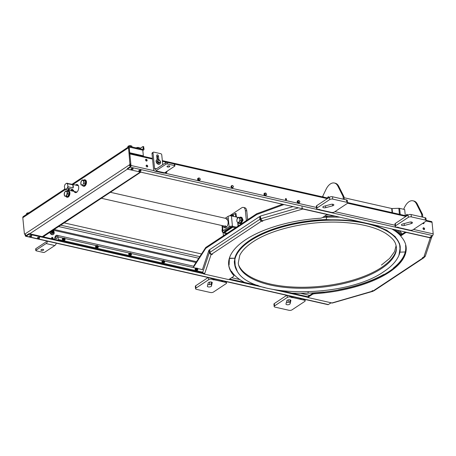 <?xml version="1.0" encoding="UTF-8"?>
<svg xmlns="http://www.w3.org/2000/svg" width="456" height="456" viewBox="0 0 456 456"><rect width="100%" height="100%" fill="white"/><g stroke="black" fill="none" stroke-linecap="round" stroke-linejoin="round"><path stroke-width="0.68" d="M308.159 296.81L308.017 296.44L312.126 293.721A3.255 1.368 -5.7 0 1 314.845 292.934A89.005 37.335 174.3 0 0 406.102 246.799M308.017 296.44L308.096 297.221L312.206 294.502A3.255 1.368 -5.7 0 1 314.919 293.715A89.005 37.335 -5.7 0 0 406.148 247.186A89.005 37.335 -5.7 0 0 401.132 236.647A3.255 1.368 -5.7 0 1 400.949 236.259L400.87 235.478A3.255 1.368 -5.7 0 1 401.491 234.561L405.338 232.013M400.949 236.259A3.255 1.368 -5.7 0 1 401.571 235.342L405.68 232.623L406.587 232.492L430.293 237.855L423.749 257.355L422.438 257.577L423.236 257.76A1.756 1.248 56.5 0 0 424.051 257.634L374.114 290.694A1.756 1.248 -123.5 0 1 373.299 290.82L372.495 290.637L371.914 291.025L372.637 291.19L372.586 290.654M424.051 257.634A1.756 1.248 56.5 0 0 424.359 257.292M430.943 236.641A0.889 0.792 -161.4 0 1 430.299 237.063M405.68 232.623L405.623 232.081M373.572 290.848L331.945 302.961L308.239 297.597L308.096 297.221M423.749 257.355L425.237 255.993M430.219 237.114L430.293 237.855A1.756 1.567 18.6 0 0 431.809 236.795M331.945 302.961A1.756 0.644 73.9 0 0 332.276 303.058L373.133 291.241M432.294 235.741L431.946 236.789L431.091 236.812M331.774 302.824L330.332 303.24M140.978 170.647A1.083 0.456 174.3 0 0 141.018 170.504A1.083 0.456 174.3 0 0 140.579 170.191A1.083 0.456 174.3 0 0 139.428 170.248A1.083 0.456 174.3 0 0 138.858 170.715A1.083 0.456 174.3 0 0 138.926 170.852M424.12 229.59A0.975 0.695 56.5 0 0 423.105 228.051M423.715 227.812A0.975 0.695 -123.5 0 1 423.892 229.579A0.975 0.695 -123.5 0 1 423.715 227.812M423.533 223.708A0.975 0.695 56.5 0 0 423.493 222.824M423.875 222.568A0.975 0.695 -123.5 0 1 422.735 223.326M146.838 165.157A0.975 0.695 -123.5 0 1 147.014 166.924A0.975 0.695 -123.5 0 1 146.838 165.157M147.248 166.936A0.975 0.695 56.5 0 0 146.228 165.397M146.251 159.275A0.975 0.695 -123.5 0 1 146.427 161.042A0.975 0.695 -123.5 0 1 146.251 159.275M146.661 161.053A0.975 0.695 56.5 0 0 145.641 159.514M285.918 198.594A0.707 0.502 -123.5 0 1 286.043 199.87A0.707 0.502 -123.5 0 1 285.918 198.594M286.134 199.882A0.707 0.502 56.5 0 0 285.445 198.833M265.204 194.872L264.657 194.131L265.204 194.872M130.997 165.83L130.61 165.745L130.501 164.639M154.196 170.738L130.997 165.488L130.61 165.745A0.667 0.376 102.8 0 1 130.285 166.6L130.752 166.708M426.178 220.339L431.564 221.559A1.317 0.741 102.8 0 1 432.049 222.334L433.2 233.877A1.317 0.741 102.8 0 1 432.544 235.575L429.626 237.513L127.418 169.125L130.342 167.187L130.285 166.6L127.361 168.538L127.418 169.125L29.725 233.803M432.544 235.575L130.342 167.187A1.317 0.741 102.8 0 0 130.997 165.488L129.84 153.946L152.549 159.081M199.449 179.972C198.257 179.065 198.189 178.41 199.255 178.011L200.059 178.672L200.155 179.653A1.083 0.769 -123.5 0 1 199.449 179.972L199.893 180.126L199.506 180.382L199.671 180.035A1.083 0.769 -123.5 0 1 199.506 180.194A1.083 0.769 -123.5 0 1 199.004 180.268A1.083 0.769 -123.5 0 1 198.605 180.08L199.175 179.863M133.118 168.868L132.719 168.412C131.163 168.435 130.741 168.714 131.442 169.25M129.361 153.17A1.317 0.741 102.8 0 1 129.84 153.946M51.705 237.593L52.771 239.018M25.348 234.355L25.103 233.917L25.137 234.264M25.143 234.327L25.257 235.484L25.599 234.846M331.062 302.761L328.354 304.551A1.317 0.741 102.8 0 1 327.944 304.648L25.741 236.259A1.317 0.741 102.8 0 1 25.257 235.484L25.884 235.621A0.667 0.376 102.8 0 1 25.639 235.233L26.009 235.313M328.354 304.551L26.146 236.162L29.07 234.23L29.013 233.637L26.089 235.575L26.146 236.162A1.317 0.741 102.8 0 1 25.741 236.259M52.012 238.847L51.619 238.055C52.03 237.034 52.554 237.154 53.192 238.414L52.936 239.052M201.518 253.963L64.153 222.881M31.738 235.98L31.333 235.524C29.782 235.547 29.361 235.826 30.062 236.362M39.598 237.758L39.199 237.302C37.643 237.325 37.221 237.61 37.922 238.146M29.07 234.23L204.584 273.948M228.918 279.454L264.97 287.611M273.457 289.531L307.982 297.346M29.013 233.637L204.761 273.412M229.619 279.038L258.216 285.507M281.489 290.774L308.051 296.788M262.907 220.955L262.177 220.79L302.869 209.019L326.582 214.383L326.724 214.753L322.614 217.478A3.255 1.368 -5.7 0 1 319.895 218.264A89.005 37.335 174.3 0 0 228.667 264.788A89.005 37.335 174.3 0 0 233.683 275.333A3.255 1.368 -5.7 0 1 233.865 275.72A3.255 1.368 -5.7 0 1 233.244 276.632L229.134 279.357L228.228 279.488L204.522 274.124L211.065 254.625L212.382 254.402L211.578 254.22L261.516 221.16L262.32 221.342L262.907 220.955M293.031 206.602L260.422 216.036L260.695 218.76L262.177 220.79M302.869 209.019A1.756 0.644 -106.1 0 1 302.111 207.651M302.1 207.628A1.756 0.644 -106.1 0 1 301.94 206.83M261.681 220.43L260.638 219.41L260.37 216.685L259.669 216.526L259.943 219.25A1.756 1.248 56.5 0 0 261.516 221.16M262.32 221.342L262.268 220.812M259.943 219.25L210.005 252.31A1.756 1.248 56.5 0 0 211.578 254.22M210.005 252.31L209.731 249.586L259.669 216.526M203.188 273.628A1.756 1.567 18.6 0 0 204.522 274.124M210.997 253.958L211.065 254.625L209.264 252.806L208.99 250.082L202.43 269.627M233.865 275.72L233.785 274.934A3.255 1.368 174.3 0 0 233.603 274.546L233.683 275.333M228.633 264.394A89.005 37.335 174.3 0 0 233.603 274.546M202.76 272.192L209.264 252.806L210.113 252.789M210.119 252.789L210.985 253.838M209.777 250.065L208.99 250.082M287.177 300.265A2.063 0.866 -5.7 0 1 289.429 299.757A2.063 0.866 -5.7 0 1 290.888 300.436A2.063 0.866 -5.7 0 1 290.877 300.561L290.073 303.81A2.063 0.866 -5.7 0 1 287.964 304.762A2.063 0.866 -5.7 0 1 285.98 304.089A2.063 0.866 -5.7 0 1 285.986 303.964L286.795 300.715A2.063 0.866 -5.7 0 1 287.177 300.265M290.227 299.883L289.839 301.456A2.063 0.866 -5.7 0 1 288.517 302.288A2.063 0.866 -5.7 0 1 286.402 302.288M286.744 295.323L274.33 303.542A2.172 0.912 174.3 0 0 273.919 304.152L274.153 306.506A2.172 0.912 -5.7 0 1 274.563 305.896L274.33 303.542M303.223 299.934L304.209 299.278L304.3 300.179A2.172 0.912 -5.7 0 1 305.184 300.806A2.172 0.912 -5.7 0 1 304.773 301.416L292.034 309.846A2.172 0.912 -5.7 0 1 289.013 310.297L275.036 307.133A2.172 0.912 -5.7 0 1 274.153 306.506M292.131 296.542L292.245 297.66A1.083 0.456 -5.7 0 1 293.162 297.654L293.071 296.753M287.098 295.402L287.303 297.46L274.563 305.896M287.303 297.46A2.172 0.912 -5.7 0 1 290.324 297.016L290.233 296.109M290.888 296.263L290.979 297.164A1.083 0.456 -5.7 0 1 291.424 297.477L291.31 296.354M292.245 297.66L291.424 297.477M293.162 297.654L304.3 300.179M290.324 297.016L290.979 297.164M301.593 298.686L300.601 299.341M288.414 299.82L287.981 302.385M300.721 298.486L299.729 299.142M402.283 225.538A2.063 0.866 174.3 0 0 404.324 225.463L411.244 223.6A2.063 0.866 174.3 0 0 412.463 222.67A2.063 0.866 174.3 0 0 409.579 222.146L402.659 224.01A2.063 0.866 174.3 0 0 401.44 224.945A2.063 0.866 174.3 0 0 402.283 225.538M410.035 230.183L398.897 227.658A1.083 0.456 -5.7 0 1 398.458 227.35L397.638 227.162A1.083 0.456 -5.7 0 1 396.72 227.168L396.064 227.02A2.172 0.912 -5.7 0 1 395.175 226.393A2.172 0.912 -5.7 0 1 395.591 225.777L408.331 217.347A2.172 0.912 -5.7 0 1 411.352 216.896L425.323 220.06A2.172 0.912 -5.7 0 1 426.212 220.687A2.172 0.912 -5.7 0 1 425.796 221.297L413.056 229.733A2.172 0.912 -5.7 0 1 410.035 230.183M426.212 220.687L425.978 218.333A2.172 0.912 174.3 0 0 425.089 217.706L425.323 220.06M411.352 216.896L411.112 214.542L425.089 217.706M411.112 214.542A2.172 0.912 174.3 0 0 408.091 214.993L408.331 217.347M395.591 225.777L395.352 223.429L408.091 214.993M395.352 223.429A2.172 0.912 174.3 0 0 394.942 224.038L395.175 226.393M422.826 217.193L422.575 214.651A1.083 0.616 -77.2 0 0 422.473 214.274L417.343 204.094A12.808 7.239 -77.2 0 0 413.848 200.999L412.971 200.805A12.808 7.239 102.8 0 1 416.47 203.895L417.343 204.094M407.06 215.677L407.214 215.272A1.083 0.616 102.8 0 1 407.464 214.844M422.473 214.274L421.6 214.075A1.083 0.616 102.8 0 1 421.697 214.451L422.575 214.651M421.954 216.999L421.697 214.451M407.214 215.272L406.342 215.078A1.083 0.616 102.8 0 1 407.1 214.411A1.083 0.616 102.8 0 1 407.499 215.392M412.971 200.805A12.808 7.239 102.8 0 0 404.671 207.109L403.628 209.275M421.6 214.075L416.47 203.895M406.068 215.791L406.342 215.078M323.674 207.754A2.063 0.866 174.3 0 0 325.715 207.674L332.635 205.81A2.063 0.866 174.3 0 0 333.855 204.881A2.063 0.866 174.3 0 0 330.97 204.362L324.051 206.226A2.063 0.866 174.3 0 0 322.831 207.155A2.063 0.866 174.3 0 0 323.674 207.754M331.426 212.393L320.294 209.874A1.083 0.456 -5.7 0 1 319.85 209.56L317.456 209.23A2.172 0.912 -5.7 0 1 316.567 208.603A2.172 0.912 -5.7 0 1 316.983 207.993L329.722 199.557A2.172 0.912 -5.7 0 1 332.743 199.107L346.714 202.27A2.172 0.912 -5.7 0 1 347.603 202.897A2.172 0.912 -5.7 0 1 347.187 203.513L334.447 211.943A2.172 0.912 -5.7 0 1 331.426 212.393M347.603 202.897L347.369 200.549A2.172 0.912 174.3 0 0 346.48 199.916L346.714 202.27M332.743 199.107L332.51 196.758L346.48 199.916M332.51 196.758A2.172 0.912 174.3 0 0 329.488 197.203L329.722 199.557M316.983 207.993L316.749 205.639L329.488 197.203M316.749 205.639A2.172 0.912 174.3 0 0 316.333 206.249L316.567 208.603M343.345 199.209L343.089 196.661A1.083 0.616 -77.2 0 0 342.992 196.285L337.862 186.111A12.808 7.239 -77.2 0 0 334.362 183.016A12.808 7.239 -77.2 0 0 326.063 189.32L322.432 196.861M327.459 198.001L327.733 197.288C328.571 196.274 328.918 196.536 328.77 198.075M337.862 186.111L338.734 186.304A12.808 7.239 -77.2 0 0 335.24 183.215L334.362 183.016M338.734 186.304L343.864 196.485L342.992 196.285M343.089 196.661L343.966 196.861A1.083 0.616 -77.2 0 0 343.864 196.485M343.966 196.861L344.217 199.409M328.451 197.887L328.856 197.055M212.268 282.771A2.063 0.866 174.3 0 0 212.279 282.646A2.063 0.866 174.3 0 0 210.82 281.968A2.063 0.866 174.3 0 0 208.569 282.475A2.063 0.866 174.3 0 0 208.187 282.925L207.383 286.174A2.063 0.866 174.3 0 0 207.372 286.3A2.063 0.866 174.3 0 0 209.355 286.972A2.063 0.866 174.3 0 0 211.464 286.02L212.245 282.52M212.371 279.374L213.636 279.87A1.083 0.456 -5.7 0 1 214.554 279.87L225.691 282.389A2.172 0.912 -5.7 0 1 226.575 283.016A2.172 0.912 -5.7 0 1 226.165 283.626L213.425 292.062A2.172 0.912 -5.7 0 1 210.404 292.507L196.428 289.343A2.172 0.912 -5.7 0 1 195.544 288.716A2.172 0.912 -5.7 0 1 195.955 288.106L208.694 279.676A2.172 0.912 -5.7 0 1 211.715 279.226L212.371 279.374M207.793 284.498A2.063 0.866 174.3 0 0 209.908 284.498A2.063 0.866 174.3 0 0 211.231 283.666L211.618 282.099M212.815 279.688L212.701 278.565M211.715 279.226L211.624 278.325M195.955 288.106L195.721 285.752L208.135 277.533M195.721 285.752A2.172 0.912 174.3 0 0 195.31 286.362L195.544 288.716M224.614 282.144L225.6 281.489L225.691 282.389M214.554 279.87L214.462 278.964M222.984 280.896L221.992 281.551M209.806 282.036L209.372 284.595M222.112 280.696L221.12 281.352M400.231 214.468L399.621 208.369A1.693 0.712 -5.7 0 0 398.823 208.301L392.075 208.529A0.826 0.348 174.3 0 1 391.681 208.495L344.052 197.716M399.621 208.369L404.689 209.515L405.298 215.614M131.493 169.444A1.032 0.433 -5.7 0 1 131.071 169.142A1.032 0.433 -5.7 0 1 131.613 168.697A1.032 0.433 -5.7 0 1 132.707 168.64A1.032 0.433 -5.7 0 1 133.129 168.937A1.032 0.433 -5.7 0 1 132.582 169.387A1.032 0.433 -5.7 0 1 131.493 169.444M139.365 171.308A1.032 0.433 -5.7 0 1 138.943 171.006A1.032 0.433 -5.7 0 1 139.143 170.715A1.032 0.433 -5.7 0 1 140.573 170.504A1.032 0.433 -5.7 0 1 140.995 170.8A1.032 0.433 -5.7 0 1 140.801 171.091A1.032 0.433 -5.7 0 1 139.365 171.308M30.113 236.556A1.032 0.433 -5.7 0 1 29.691 236.254A1.032 0.433 -5.7 0 1 30.233 235.809A1.032 0.433 -5.7 0 1 31.327 235.752A1.032 0.433 -5.7 0 1 31.743 236.054A1.032 0.433 -5.7 0 1 31.202 236.499A1.032 0.433 -5.7 0 1 30.113 236.556M37.985 238.42A1.032 0.433 -5.7 0 1 37.563 238.117A1.032 0.433 -5.7 0 1 38.104 237.673A1.032 0.433 -5.7 0 1 39.193 237.616A1.032 0.433 -5.7 0 1 39.615 237.912A1.032 0.433 -5.7 0 1 39.073 238.363A1.032 0.433 -5.7 0 1 37.985 238.42M322.666 217.438A88.789 37.244 -5.7 0 1 326.73 217.25L326.154 219.57A83.362 34.964 174.3 0 0 234.777 258.25L229.402 258.449A88.789 37.244 -5.7 0 1 230.172 256.044M229.374 258.181L234.777 258.25L235.296 267.347M357.379 221.16L326.154 219.57L326.73 217.25L325.989 216.292A88.789 37.244 174.3 0 0 324.284 216.372M384.3 274.404A1.083 0.456 174.3 0 0 383.405 274.632A88.789 37.244 -5.7 0 1 338.854 289.708A1.083 0.456 174.3 0 0 338.152 290.005M324.193 292.382L323.042 292.051A88.789 37.244 -5.7 0 1 307.931 293.162L308.245 291.88L307.931 293.162A88.789 37.244 -5.7 0 1 291.777 293.105M405.823 245.203A1.083 0.456 174.3 0 0 405.572 245.533A1.083 0.456 174.3 0 0 405.572 245.545A88.789 37.244 -5.7 0 1 405.68 246.388A88.789 37.244 -5.7 0 1 405.259 251.963L399.923 252.157L405.259 251.963A88.789 37.244 -5.7 0 1 393.477 267.963A1.083 0.456 174.3 0 0 393.328 268.231A1.083 0.456 174.3 0 0 393.408 268.379M394.258 267.695L393.91 267.615M244.536 282.412A88.789 37.244 -5.7 0 1 231.562 271.349L231.027 271.103M228.764 265.25L229.089 264.868L229.402 258.449M400.146 250.891L399.587 243.686L395.152 236.59L386.614 230.172L374.336 225.002M335.16 216.133A88.789 37.244 174.3 0 0 327.277 216.247L326.73 217.25A88.789 37.244 -5.7 0 1 339.84 217.193M391.875 228.969A88.789 37.244 -5.7 0 1 400.944 236.168M400.892 235.245A88.789 37.244 174.3 0 0 394.201 229.493M400.248 247.756L400.22 246.434M234.316 261.453A83.26 34.924 174.3 0 0 234.384 262.496L234.515 263.796A83.26 34.924 -5.7 0 1 250.367 240.363A83.26 34.924 -5.7 0 1 341.401 219.991A83.26 34.924 -5.7 0 1 400.208 247.255L400.077 245.955A83.26 34.924 174.3 0 0 399.94 244.923M401.548 234.526A89.005 37.335 174.3 0 0 397.119 230.155M328.947 214.73A89.005 37.335 174.3 0 0 326.656 214.799M324.433 216.269A89.005 37.335 -5.7 0 1 334.738 216.041M394.622 229.59A89.005 37.335 -5.7 0 1 400.978 235.057M405.8 245.385L405.783 245.225A89.005 37.335 -5.7 0 1 405.8 245.385A89.005 37.335 -5.7 0 1 405.697 249.352M229.003 265.084A89.005 37.335 -5.7 0 1 228.667 263.066A89.005 37.335 -5.7 0 1 228.61 262.377M321.942 213.14A88.789 37.244 174.3 0 0 321.269 213.18M402.226 234.07A88.789 37.244 174.3 0 0 399.416 230.673M75.576 185.085A4.127 2.331 102.8 0 1 75.884 184.851A4.127 2.331 102.8 0 1 77.167 184.555A4.127 2.331 102.8 0 1 78.689 188.009A4.127 2.331 102.8 0 1 76.625 192.301A4.127 2.331 102.8 0 1 75.343 192.597A4.127 2.331 102.8 0 1 74.14 191.434M77.503 184.68A4.127 2.331 -77.2 0 0 76.579 185.005A4.127 2.331 -77.2 0 0 76.277 185.244M74.841 191.594A4.127 2.331 -77.2 0 0 75.702 192.631M143.532 146.712L144.022 148.878A1.756 1.248 56.5 0 1 143.577 150.024A1.756 1.248 56.5 0 1 142.762 150.149L129.874 147.231L129.236 147.869L130.855 164.109L130.131 165.009L129.436 164.85A1.756 1.248 56.5 0 0 130.405 166.48M139.792 148.57L142.967 146.524L143.321 148.719A0.889 0.633 -123.5 0 1 142.688 149.363L129.795 146.444A1.756 1.248 56.5 0 0 128.98 146.57A1.756 1.248 56.5 0 0 128.535 147.715L129.943 164.513L130.644 164.667M25.331 234.31L24.419 233.945L22.8 217.711A1.756 1.248 -123.5 0 1 23.245 216.566L64.872 189.006M130.615 165.83A0.889 0.633 -123.5 0 1 130.131 165.009M129.943 164.513L24.715 234.167M129.874 147.231L129.242 147.647M44.032 237.04L44.084 236.168L43.223 236.744M25.222 233.831A1.756 1.248 56.5 0 0 26.226 235.484M140.323 172.043L42.397 236.556L44.164 236.955M43.001 236.464A1.756 1.248 56.5 0 0 43.816 236.345L140.79 172.151M73.576 190.847L72.048 190.899L71.831 190.448L73.325 190.055L73.576 190.847L73.781 190.477M72.048 190.899L71.831 190.448M70.617 190.636L72.612 189.32A3.255 1.841 102.8 0 1 71.655 190.409A3.255 1.841 102.8 0 1 70.646 190.642A3.255 1.841 102.8 0 1 70.617 190.636L65.55 189.491A3.255 1.841 102.8 0 1 64.82 188.932L64.382 186.247L65.151 184.252L66.593 183.295L72.111 184.298A3.255 1.841 102.8 0 0 72.082 184.292L78.369 185.717M67.043 183.152A3.255 1.841 102.8 0 1 67.773 183.711L72.84 184.857A3.255 1.841 102.8 0 1 73.148 187.923L68.081 186.778A3.255 1.841 102.8 0 1 67.545 188.174L65.653 189.268A3.038 1.716 102.8 0 1 64.604 188.476M72.612 189.32L67.545 188.174M69.198 189.092C69.62 189.417 69.369 189.582 68.434 189.599C68.012 189.28 68.269 189.109 69.198 189.092M66.593 183.295L67.642 184.093L67.864 186.316A3.038 1.716 102.8 0 1 67.095 188.317M68.081 186.778L67.864 186.316M67.773 183.711L67.642 184.093M73.148 187.923L72.84 184.857M238.22 225.982A3.91 2.206 -77.2 0 0 238.328 225.629M55.546 237.964A1.305 0.735 -77.2 0 0 56.025 238.727A1.305 0.735 -77.2 0 0 56.789 238.226A1.305 0.735 -77.2 0 0 57.074 236.949A1.305 0.735 -77.2 0 0 56.601 236.185A1.305 0.735 -77.2 0 0 55.831 236.687A1.305 0.735 -77.2 0 0 55.546 237.964M54.748 239.463L54.714 239.138A2.821 1.596 102.8 0 1 55.33 236.373A2.821 1.596 102.8 0 1 56.994 235.29A2.821 1.596 102.8 0 1 58.026 236.949L63.224 238.123M196.131 268.92L196.103 268.915C195.413 269.171 195.453 269.599 196.228 270.186L196.348 270.197M196.667 269.992L196.143 270.334L197.129 270.414L197.653 270.066L196.73 269.827M202.795 273.418L202.897 272.221L58.282 239.497L58.026 236.949M96.393 246.422L96.672 245.459L95.868 246.764L96.393 246.422L97.099 247.454L96.575 247.802L97.561 247.882L98.08 247.534L96.803 246.901L96.592 245.904L97.225 245.465L98.069 246.018A1.083 0.769 -123.5 0 1 98.279 247.015L97.179 247.283M63.589 240.158L63.954 239.793A0.541 0.388 56.5 0 1 63.857 239.833M63.373 238.876L62.854 239.138M58.282 239.497A0.866 0.49 102.8 0 1 58.151 240.232M299.216 200.731L297.871 200.725L297.466 201.592L297.853 201.335L298.458 202.43L298.07 202.686L297.466 201.592M298.264 200.469L297.853 201.335M299.626 201.21A1.083 0.769 -123.5 0 1 299.729 202.19C298.002 203.838 297.483 198.679 299.626 201.21L299.729 202.19M266.025 193.224L265.073 192.956L264.275 194.085L265.073 192.956M265.021 194.336C264.087 191.263 268.322 194.746 265.831 194.997A1.083 0.769 -123.5 0 1 265.021 194.336L265.267 194.917L265.831 194.997M231.084 186.572L231.477 186.316L232.075 187.41L231.688 187.667L231.084 186.572M232.839 185.712L231.882 185.45L231.733 185.843A1.083 0.769 -123.5 0 1 232.44 185.524C235.108 186.943 231.38 188.624 231.733 185.843A1.083 0.769 56.5 0 0 231.431 185.94A1.083 0.769 56.5 0 0 231.152 186.527M231.882 185.45L231.768 185.769M231.169 186.721A1.083 0.769 56.5 0 0 231.619 187.541M231.733 187.638A1.083 0.769 56.5 0 0 232.127 187.821A1.083 0.769 56.5 0 0 232.628 187.747A1.083 0.769 56.5 0 0 232.834 187.507M232.879 187.501A1.083 0.769 -123.5 0 1 232.691 187.707A1.083 0.769 -123.5 0 1 232.189 187.781A1.083 0.769 -123.5 0 1 231.796 187.593M231.215 186.487A1.083 0.769 -123.5 0 1 231.494 185.894A1.083 0.769 -123.5 0 1 231.751 185.803M199.893 180.126L200.23 179.311M200.304 179.259L199.648 178.199M199.7 178.165L198.691 177.937L198.303 178.193L198.588 178.256M197.898 179.06L198.286 178.803L198.884 179.898L198.497 180.154L197.898 179.06M198.548 178.33A1.083 0.769 56.5 0 0 198.24 178.427A1.083 0.769 56.5 0 0 197.961 179.02M197.978 179.208A1.083 0.769 56.5 0 0 198.428 180.029M198.542 180.126A1.083 0.769 56.5 0 0 198.936 180.314A1.083 0.769 56.5 0 0 199.437 180.234A1.083 0.769 56.5 0 0 199.631 180.023M198.024 178.974A1.083 0.769 -123.5 0 1 198.303 178.381A1.083 0.769 -123.5 0 1 198.565 178.29M167.038 171.798L166.942 171.308M166.936 171.314L166.258 172.465L165.699 172.134M163.368 261.18L163.584 262.149M130.177 253.667L130.393 254.636M63.8 238.648L64.011 239.617M299.438 202.475A1.305 0.923 -123.5 0 1 299.13 202.948A1.305 0.923 -123.5 0 1 298.526 203.04A1.305 0.923 -123.5 0 1 297.454 202.008A1.305 0.923 -123.5 0 1 297.694 200.777A1.305 0.923 -123.5 0 1 297.95 200.674M297.597 200.857A1.305 0.923 56.5 0 0 297.489 200.914A1.305 0.923 56.5 0 0 297.249 202.145A1.305 0.923 56.5 0 0 298.327 203.176A1.305 0.923 56.5 0 0 298.925 203.085A1.305 0.923 56.5 0 0 299.022 203.005M298.401 202.47L298.811 202.43M266.247 194.963A1.305 0.923 -123.5 0 1 265.939 195.442A1.305 0.923 -123.5 0 1 265.341 195.527A1.305 0.923 -123.5 0 1 264.263 194.495A1.305 0.923 -123.5 0 1 264.503 193.264A1.305 0.923 -123.5 0 1 264.759 193.167M264.406 193.344A1.305 0.923 56.5 0 0 264.298 193.401A1.305 0.923 56.5 0 0 264.058 194.632A1.305 0.923 56.5 0 0 265.135 195.664A1.305 0.923 56.5 0 0 265.734 195.573A1.305 0.923 56.5 0 0 265.831 195.499M265.158 193.726C264.48 193.982 264.52 194.398 265.284 194.98L265.574 194.951M232.018 187.45L232.429 187.41M233.062 187.456L232.15 188.02C230.719 186.926 230.639 186.145 231.916 185.666M198.542 178.296A1.305 0.923 56.5 0 0 198.52 178.29A1.305 0.923 56.5 0 0 197.915 178.381A1.305 0.923 56.5 0 0 197.676 179.613A1.305 0.923 56.5 0 0 198.753 180.644A1.305 0.923 56.5 0 0 199.357 180.553A1.305 0.923 56.5 0 0 199.551 180.354M199.756 180.217A1.305 0.923 -123.5 0 1 199.557 180.416A1.305 0.923 -123.5 0 1 198.958 180.508A1.305 0.923 -123.5 0 1 197.881 179.476A1.305 0.923 -123.5 0 1 198.121 178.245A1.305 0.923 -123.5 0 1 198.377 178.142M166.679 172.431A1.305 0.923 -123.5 0 1 166.372 172.904A1.305 0.923 -123.5 0 1 165.767 172.995A1.305 0.923 -123.5 0 1 165.055 172.556M164.85 172.693A1.305 0.923 56.5 0 0 165.562 173.132A1.305 0.923 56.5 0 0 166.166 173.041A1.305 0.923 56.5 0 0 166.263 172.966M165.431 172.305L166.047 172.391M197.271 270.322A1.305 0.923 -123.5 0 1 197.089 270.499A1.305 0.923 -123.5 0 1 196.485 270.59A1.305 0.923 -123.5 0 1 195.407 269.559A1.305 0.923 -123.5 0 1 195.647 268.327A1.305 0.923 -123.5 0 1 196.251 268.236L164.439 261.026M196.171 268.407A1.305 0.923 56.5 0 0 196.046 268.373A1.305 0.923 56.5 0 0 195.447 268.464A1.305 0.923 56.5 0 0 195.208 269.695A1.305 0.923 56.5 0 0 196.279 270.727A1.305 0.923 56.5 0 0 196.884 270.636A1.305 0.923 56.5 0 0 197.095 270.414M196.114 268.932L196.148 268.909A0.541 0.388 56.5 0 0 196.713 269.838L196.747 269.815M197.009 269.513A0.541 0.388 -123.5 0 1 196.912 268.533A0.541 0.388 -123.5 0 1 197.009 269.513M196.85 269.445A0.541 0.388 56.5 0 0 196.53 268.96M196.496 268.658C196.65 269.524 196.986 269.747 197.511 269.325C197.362 268.459 197.026 268.236 196.496 268.658M197.847 269.547C196.975 270.248 196.411 269.878 196.16 268.436C197.038 267.735 197.602 268.105 197.847 269.547M162.775 261.442L162.25 261.79L162.53 260.826L163.054 260.484L162.775 261.442L163.18 261.921A1.083 0.769 -123.5 0 1 162.94 261.282A1.083 0.769 -123.5 0 1 162.969 260.923C163.59 259.264 165.779 262.491 164.029 262.479L163.18 261.921L163.476 262.479L162.952 262.827L164.462 262.553L163.476 262.479M163.721 261.02A0.541 0.388 56.5 0 0 163.818 262A0.541 0.388 56.5 0 0 163.721 261.02M163.755 260.895A0.65 0.462 56.5 0 0 163.875 262.069A0.65 0.462 56.5 0 0 163.755 260.895M162.25 261.79L162.952 262.827M163.978 260.604L164.684 261.636M163.71 261.305L163.561 261.02M129.059 254.277L129.863 252.972L129.059 254.277L129.766 255.314L130.285 254.967L129.584 253.929M129.863 252.972L130.786 253.091M130.325 253.393L129.339 253.319M130.627 254.488A0.541 0.388 -123.5 0 1 130.53 253.507A0.541 0.388 -123.5 0 1 130.627 254.488M130.12 253.639C130.268 254.505 130.604 254.727 131.129 254.305C130.98 253.439 130.644 253.217 130.12 253.639M131.47 254.528C130.593 255.229 130.028 254.858 129.778 253.416C130.655 252.715 131.22 253.086 131.47 254.528M130.826 254.967L130.747 255.394L131.271 255.046L131.493 254.123M97.339 246.001A0.541 0.388 56.5 0 0 97.441 246.981A0.541 0.388 56.5 0 0 97.339 246.001M97.373 245.869A0.65 0.462 56.5 0 0 97.493 247.049A0.65 0.462 56.5 0 0 97.373 245.869M98.08 247.534L98.365 246.576L98.069 246.018L129.601 253.143M97.276 246.913A0.541 0.388 56.5 0 0 96.957 246.428M95.868 246.764L96.575 247.802M96.672 245.459L97.595 245.579M97.134 245.887L96.148 245.807M63.384 240.295L63.908 239.947L63.202 238.91L62.677 239.257L63.384 240.295M63.943 238.374L62.962 238.294L64.404 238.066M64.153 238.488A0.541 0.388 56.5 0 0 64.25 239.468A0.541 0.388 56.5 0 0 64.153 238.488M64.188 238.363A0.65 0.462 56.5 0 0 64.302 239.537A0.65 0.462 56.5 0 0 64.188 238.363M65.088 239.508C64.21 240.204 63.652 239.833 63.401 238.391C64.279 237.69 64.837 238.066 65.088 239.508M64.444 239.947L64.37 240.369L64.889 240.021L65.111 239.104M162.364 260.895A1.305 0.923 56.5 0 0 162.256 260.952A1.305 0.923 56.5 0 0 162.017 262.183A1.305 0.923 56.5 0 0 163.094 263.215A1.305 0.923 56.5 0 0 163.693 263.123A1.305 0.923 56.5 0 0 163.79 263.049M164.08 262.81A1.305 0.923 -123.5 0 1 163.898 262.992A1.305 0.923 -123.5 0 1 163.294 263.078A1.305 0.923 -123.5 0 1 162.222 262.046A1.305 0.923 -123.5 0 1 162.461 260.815A1.305 0.923 -123.5 0 1 162.695 260.718M129.173 253.382A1.305 0.923 56.5 0 0 129.065 253.439A1.305 0.923 56.5 0 0 128.826 254.67A1.305 0.923 56.5 0 0 129.903 255.702A1.305 0.923 56.5 0 0 130.501 255.611A1.305 0.923 56.5 0 0 130.598 255.537M130.889 255.297A1.305 0.923 -123.5 0 1 130.707 255.48A1.305 0.923 -123.5 0 1 130.102 255.571A1.305 0.923 -123.5 0 1 129.031 254.539A1.305 0.923 -123.5 0 1 129.27 253.308A1.305 0.923 -123.5 0 1 129.504 253.211M130.188 255.029L130.479 254.858M95.982 245.875A1.305 0.923 56.5 0 0 95.874 245.932A1.305 0.923 56.5 0 0 95.635 247.163A1.305 0.923 56.5 0 0 96.712 248.195A1.305 0.923 56.5 0 0 97.31 248.104A1.305 0.923 56.5 0 0 97.407 248.024M97.698 247.785A1.305 0.923 -123.5 0 1 97.516 247.967A1.305 0.923 -123.5 0 1 96.917 248.058A1.305 0.923 -123.5 0 1 95.84 247.027A1.305 0.923 -123.5 0 1 96.079 245.795A1.305 0.923 -123.5 0 1 96.319 245.698M64.507 240.278A1.305 0.923 -123.5 0 1 64.324 240.454A1.305 0.923 -123.5 0 1 63.726 240.546A1.305 0.923 -123.5 0 1 62.649 239.514A1.305 0.923 -123.5 0 1 62.888 238.283A1.305 0.923 -123.5 0 1 63.127 238.186M63.008 238.311A1.305 0.923 56.5 0 0 62.683 238.42A1.305 0.923 56.5 0 0 62.443 239.651A1.305 0.923 56.5 0 0 63.521 240.682A1.305 0.923 56.5 0 0 64.125 240.591A1.305 0.923 56.5 0 0 64.376 240.283M322.466 196.872L323.099 196.707L324.17 197.254M143.349 155.838L142.779 150.149L130.028 147.265L129.253 148.046L129.726 152.754L143.349 155.838L142.791 156.208M129.23 147.795L130.028 147.265M81.373 184.976L82.627 185.398L83.163 184.224A2.605 1.471 102.8 0 1 82.496 184.931A2.605 1.471 102.8 0 1 81.624 185.102L80.723 183.46L81.362 180.935L82.901 180.057L83.801 181.699A2.605 1.471 102.8 0 1 83.163 184.224L84.075 183.13L83.904 180.354L85.323 180.673L85.494 183.449L84.046 185.723L82.627 185.398M84.075 183.13L85.494 183.449M80.86 182.121L80.997 184.891M83.904 180.354L85.323 180.673M82.279 179.846L80.826 182.115M83.573 180.137A3.255 1.841 102.8 0 1 83.716 180.035A3.255 1.841 102.8 0 1 84.73 179.801A3.255 1.841 102.8 0 1 85.933 182.531A3.255 1.841 102.8 0 1 84.303 185.917A3.255 1.841 102.8 0 1 83.294 186.151A3.255 1.841 102.8 0 1 82.388 185.33M83.294 186.151L83.819 186.27A3.255 1.841 -77.2 0 0 84.827 186.037A3.255 1.841 -77.2 0 0 86.458 182.651A3.255 1.841 -77.2 0 0 85.255 179.915L84.73 179.801M65.858 191.013L64.672 192.124L66.183 190.984L67.214 192.403L66.736 194.957A2.605 1.471 102.8 0 1 65.219 196.097A2.605 1.471 102.8 0 1 64.188 194.683L64.672 192.124L64.193 193.401L64.558 196.051L66.257 196.234L67.585 193.771L69.01 194.091L67.676 196.553L64.558 196.051M66.257 196.234L67.676 196.553M67.585 193.771L67.22 191.121L68.639 191.44L69.01 194.091M67.22 191.121L65.521 190.939M67.021 191.092A3.255 1.841 102.8 0 1 67.157 190.996A3.255 1.841 102.8 0 1 68.166 190.762A3.255 1.841 102.8 0 1 69.369 193.492A3.255 1.841 102.8 0 1 67.744 196.878A3.255 1.841 102.8 0 1 66.73 197.112A3.255 1.841 102.8 0 1 65.846 196.342M66.73 197.112L67.254 197.231A3.255 1.841 -77.2 0 0 68.269 196.998A3.255 1.841 -77.2 0 0 69.893 193.612A3.255 1.841 -77.2 0 0 68.691 190.882L68.166 190.762M138.829 147.533L138.806 147.527A1.955 0.821 174.3 0 0 138.761 147.522A1.955 0.821 174.3 0 0 136.868 147.601A1.955 0.821 174.3 0 0 136.429 147.755A1.955 0.821 174.3 0 0 136.407 147.761M135.859 148.035L138.806 147.527L139.73 147.892L139.81 148.713M136.429 147.755L136.868 147.601M137.911 147.482L137.997 148.303M128.085 147.163L127.999 146.256L130.946 145.749A1.955 0.821 174.3 0 0 130.895 145.743A1.955 0.821 174.3 0 0 129.008 145.823L128.546 145.983M130.895 145.743L131.869 146.114L131.949 146.935M130.131 146.524L130.051 145.703M127.771 147.368L127.999 146.256M26.494 214.411L26.716 213.3L29.036 212.73L27.269 213.026M26.716 213.3L26.807 214.206M282.595 204.237L256.694 213.75L205.736 247.483L193.96 265.586L193.509 267.188L205.816 248.269L205.736 247.483M256.694 213.75L256.768 214.537L205.816 248.269M283.963 204.55L256.768 214.537M231.625 277.704L239.799 279.556M300.532 293.299L309.647 295.363M247.642 219.741L246.764 210.917A5.426 3.067 -77.2 0 0 244.775 207.736L243.379 207.417A5.426 3.067 102.8 0 1 245.368 210.604L246.764 210.917M223.092 232.36L223.434 235.769M243.379 207.417A5.426 3.067 102.8 0 0 241.691 207.811L229.533 215.859M246.365 220.59L245.368 210.604M238.021 222.539L238.357 225.891M237.268 217.996L237.462 218.281L239.007 217.398L239.902 219.045A2.605 1.471 102.8 0 1 239.263 221.565A2.605 1.471 102.8 0 1 237.724 222.448C236.624 221.639 236.539 220.248 237.462 218.281L236.96 219.467M242.524 219.005L243.105 220.043L241.726 222.545M225.344 227.8A4.343 2.451 102.8 0 1 224.489 226.125M226.518 219.353A4.343 2.451 102.8 0 1 228.12 222.995A4.343 2.451 102.8 0 1 225.954 227.51A4.343 2.451 102.8 0 1 224.603 227.823A4.343 2.451 102.8 0 1 223.092 225.811M225.087 231.614L224.42 231.124L230.536 227.077L231.961 227.065M225.213 218.276L228.097 216.366A2.388 1.003 -5.7 0 1 231.42 215.876L237.188 217.181L237.32 218.521M236.425 227.168L232.457 226.267A2.388 1.003 174.3 0 0 229.134 226.763L223.024 230.81A2.388 1.003 174.3 0 0 222.568 231.483A2.388 1.003 174.3 0 0 223.543 232.172L224.415 232.372M238.072 226.079L237.713 222.442L238.727 222.745L240.175 220.476L240.004 217.694L241.423 218.019L241.6 220.795L240.147 223.064L238.727 222.745M227.179 233.29L224.443 232.668L232.725 227.185L235.461 227.806M224.443 232.668L224.386 232.081L232.663 226.598L232.725 227.185M225.617 231.266L225.35 230.559L229.932 227.527L231.648 227.27M226.33 227.213L225.235 225.737M224.916 226.222L225.042 227.464M240.175 220.476L241.6 220.795M240.004 217.694L241.423 218.019M238.38 217.187L237.462 218.281M239.674 217.483A3.255 1.841 102.8 0 1 239.816 217.375A3.255 1.841 102.8 0 1 240.831 217.141A3.255 1.841 102.8 0 1 242.033 219.872A3.255 1.841 102.8 0 1 240.403 223.258A3.255 1.841 102.8 0 1 239.394 223.497A3.255 1.841 102.8 0 1 238.488 222.676M239.394 223.497L239.919 223.611A3.255 1.841 -77.2 0 0 240.928 223.377A3.255 1.841 -77.2 0 0 242.558 219.991A3.255 1.841 -77.2 0 0 241.355 217.261L240.831 217.141M222.3 228.832L222.072 230.844A2.605 1.471 102.8 0 1 222.061 230.719A2.605 1.471 102.8 0 1 222.306 228.855M223.594 232.184A2.605 1.471 102.8 0 1 223.104 232.264L222.072 230.844L222.442 232.212L224.437 232.594M222.442 232.212L224.164 232.315M225.743 232.965A3.255 1.841 102.8 0 1 225.629 233.044A3.255 1.841 102.8 0 1 224.614 233.278A3.255 1.841 102.8 0 1 223.731 232.503M224.614 233.278L225.139 233.398A3.255 1.841 -77.2 0 0 226.153 233.164A3.255 1.841 -77.2 0 0 226.267 233.079M233.438 215.05L231.836 214.616L233.438 215.05L233.483 215.751M232.811 216.395L232.72 214.89M231.836 214.616L231.049 215.842M231.078 215.813L232.178 214.73L232.634 216.15M235.803 216.868L235.325 213.448L233.016 214.918M236.499 217.027L235.889 213.636M157.098 159.537L156.71 155.656A1.083 0.769 -123.5 0 1 156.984 154.949A1.083 0.769 -123.5 0 1 157.485 154.875A1.083 0.769 -123.5 0 1 158.46 156.055L158.813 159.646M167.284 166.195A1.414 0.593 -5.7 0 1 168.828 165.847A1.414 0.593 -5.7 0 1 169.826 166.309A1.414 0.593 -5.7 0 1 169.558 166.708A1.414 0.593 -5.7 0 1 168.013 167.05A1.414 0.593 -5.7 0 1 167.016 166.588A1.414 0.593 -5.7 0 1 167.284 166.195M162.729 164.662L161.755 154.88A1.083 0.769 56.5 0 0 160.786 153.706L153.797 152.122A1.083 0.769 -123.5 0 0 153.296 152.196A1.083 0.769 -123.5 0 0 153.022 152.902L154.567 168.395A1.738 0.98 102.8 0 0 155.205 169.415A1.738 0.98 102.8 0 0 155.741 169.29L165.807 162.627A1.083 0.456 -5.7 0 1 167.318 162.404L174.306 163.983A1.083 0.456 -5.7 0 1 174.751 164.297L174.904 165.87A1.083 0.456 -5.7 0 1 174.699 166.172L164.633 172.835L155.901 170.857L165.967 164.194A1.083 0.456 -5.7 0 1 167.472 163.972L174.46 165.556A1.083 0.456 -5.7 0 1 174.904 165.87M153.296 152.196L152.275 152.874A1.083 0.769 56.5 0 0 152.002 153.581L153.547 169.073A3.471 1.961 -77.2 0 0 154.818 171.108A3.471 1.961 -77.2 0 0 155.901 170.857M154.818 171.108L163.556 173.086A3.471 1.961 -77.2 0 0 164.633 172.835M156.71 155.638A1.083 0.769 -123.5 0 1 157.44 156.727L157.702 159.366M158.278 160.187L157.759 160.609L158.032 161.31A1.414 1.003 -123.5 0 1 157.987 161.059A1.414 1.003 -123.5 0 1 158.278 160.187L159.366 160.193A1.414 1.003 -123.5 0 1 160.21 161.321L159.965 162.444L158.876 162.439L158.032 161.31L158.158 162.114L157.633 162.461L157.234 160.957L157.759 160.609M160.21 161.321L159.366 160.193L158.648 159.868L158.198 160.255M158.158 162.114L159.446 162.866L158.922 163.214L157.633 162.461M159.446 162.866L160.119 162.262M160.016 160.786A2.605 1.852 -123.5 0 1 159.885 163.938A2.605 1.852 -123.5 0 1 158.682 164.12A2.605 1.852 -123.5 0 1 156.528 162.051A2.605 1.852 -123.5 0 1 157.006 159.594A2.605 1.852 -123.5 0 1 158.209 159.412A2.605 1.852 -123.5 0 1 159.839 160.535M156.887 159.685A2.605 1.852 56.5 0 0 156.756 159.76A2.605 1.852 56.5 0 0 156.277 162.222A2.605 1.852 56.5 0 0 158.426 164.285A2.605 1.852 56.5 0 0 159.629 164.103A2.605 1.852 56.5 0 0 159.754 164.012M41.165 249.683A1.414 0.593 174.3 0 0 40.897 250.082A1.414 0.593 174.3 0 0 41.889 250.543A1.414 0.593 174.3 0 0 43.434 250.196A1.414 0.593 174.3 0 0 43.702 249.797A1.414 0.593 174.3 0 0 42.704 249.335A1.414 0.593 174.3 0 0 41.165 249.683M54.823 245.533L44.756 252.191A1.083 0.456 -5.7 0 1 43.246 252.419L36.258 250.834A1.083 0.456 -5.7 0 1 35.813 250.521A1.083 0.456 -5.7 0 1 36.024 250.219L46.084 243.555L54.823 245.533A3.471 1.961 102.8 0 0 56.327 243.179M47.595 241.201A3.471 1.961 102.8 0 1 46.084 243.555M36.024 250.219L35.864 248.645L45.931 241.988A1.738 0.98 -77.2 0 0 46.626 240.985M35.864 248.645A1.083 0.456 174.3 0 0 35.659 248.953L35.813 250.521M52.343 231.141L52.833 231.186C53.483 232.001 53.398 232.383 52.582 232.332M49.812 232.372A2.605 1.852 56.5 0 0 52.052 234.703A2.605 1.852 56.5 0 0 53.255 234.521A2.605 1.852 56.5 0 0 53.375 234.43M54.059 232.11A2.605 1.852 -123.5 0 1 53.512 234.355A2.605 1.852 -123.5 0 1 52.303 234.538A2.605 1.852 -123.5 0 1 50.069 232.201M51.762 231.346L51.368 231.699M52.776 231.004A0.735 0.524 56.5 0 0 52.913 232.338A0.735 0.524 56.5 0 0 52.776 231.004M52.822 230.85A0.866 0.616 56.5 0 0 52.976 232.417A0.866 0.616 56.5 0 0 52.822 230.85M52.833 230.377L53.722 231.061A1.414 1.003 -123.5 0 1 53.996 232.36L53.175 232.93L52.075 232.207L51.767 231.078M53.74 233.033L52.463 232.93L51.779 233.381L53.061 233.483L53.74 233.033L54.104 231.785L53.722 231.061M52.463 232.93L51.545 231.58L50.867 232.03L51.779 233.381M430.196 237.137L429.951 237.861M401.491 234.561L401.571 235.342M314.919 293.715L314.845 292.934M312.126 293.721L312.206 294.502M423.236 257.76L373.299 290.82M433.2 233.877L413.524 229.425M395.546 225.355L334.915 211.635M316.937 207.565L164.28 173.023M162.399 161.31L167.067 162.37M174.511 164.052L327.328 198.634M347.518 203.205L405.937 216.423M426.126 220.989L432.049 222.334M195.972 262.491L53.141 230.172M54.19 229.476L196.502 261.681M198.742 258.238L58.636 226.535M199.785 256.631L60.711 225.156M298.475 207.833L260.695 218.76M289.839 301.456L290.073 303.81M404.324 225.463L404.136 223.617M411.244 223.6L411.084 221.998M325.715 207.674L325.533 205.827M332.635 205.81L332.475 204.208M211.464 286.02L211.231 283.666M213.522 278.753L213.636 279.87M208.489 277.613L208.694 279.676M391.681 208.495L392.092 212.627M392.075 208.529L392.491 212.718M398.823 208.301L399.416 214.286M393.693 267.792L393.727 268.122M381.501 268.538A79.897 33.516 -5.7 0 1 244.912 273.982C240.825 270.488 238.602 266.828 238.26 262.998L239.759 255.371C241.942 250.8 246.32 246.314 252.892 241.914C272.734 228.348 312.685 219.912 345.192 222.579C362.588 223.964 376.069 227.538 385.622 233.301C395.403 240.021 395.54 243.259 396.384 247.215C396.8 251.039 395.346 255.064 392.029 259.299A79.897 33.516 -5.7 0 1 381.501 268.538M238.613 264.953A79.897 33.516 174.3 0 0 298.76 287.24A79.897 33.516 174.3 0 0 381.398 267.541A79.897 33.516 174.3 0 0 396.418 249.204M250.464 240.711A83.174 34.89 -5.7 0 1 349.934 220.972A83.174 34.89 -5.7 0 1 398.937 255.337C396.463 261.168 391.453 266.578 383.906 271.559C347.01 298.03 252.442 298.874 237.359 271.468A83.174 34.89 -5.7 0 1 250.464 240.711M130.855 164.109L130.159 163.949M143.828 146.94L143.127 146.781M22.8 217.711L65.464 189.468M72.977 184.492L128.535 147.715M142.437 149.306L143.321 148.719M64.866 238.494L96.41 245.636M131.248 253.519L162.792 260.655M197.63 268.538L202.641 269.673M323.498 292.045L323.03 292.205M231.42 215.876L232.457 226.267M228.097 216.366L229.134 226.763M222.511 225.68L223.024 230.81M224.563 231.5L224.517 231.061M235.484 213.699L236.185 213.858M174.306 163.983L174.46 165.556M167.318 162.404L167.472 163.972M165.807 162.627L165.967 164.194M153.022 152.902L152.002 153.581M154.567 168.395L156.448 168.823M157.44 156.727L158.46 156.055M431.803 236.824L425.191 256.523M129.772 153.267L152.486 158.403M162.33 160.632L328.075 198.138M347.569 202.549L406.684 215.927M326.844 214.571L326.815 214.246M305.184 300.806L305.053 299.467M226.575 283.016L226.444 281.677M131.037 168.794L131.071 169.142M133.089 168.589L133.129 168.937M138.898 170.572L138.943 171.006M140.95 170.367L140.995 170.8M29.657 235.906L29.691 236.254M31.709 235.701L31.743 236.054M37.517 237.684L37.563 238.117M39.569 237.479L39.615 237.912M405.68 246.388L405.583 245.436M381.427 265.067L389.635 258.398L394.554 251.609L396.116 245.607M400.208 247.255L398.937 255.337M228.667 263.066L228.61 262.479M234.515 263.796L237.359 271.468M25.279 234.361L24.578 234.202M128.98 146.57L72.014 184.275M143.668 146.684L142.967 146.524M143.577 150.024L142.819 150.526M70.646 190.642L76.933 192.067M71.592 190.448L71.552 190.021M101.346 198.257L226.831 226.655M110.363 192.29L228.359 218.988M193.173 266.11L56.994 235.29M323.372 292.165L323.669 292.062M247.568 218.965L248.497 219.176M221.975 225.56L222.568 231.483M235.325 213.448L236.026 213.607"/></g></svg>
